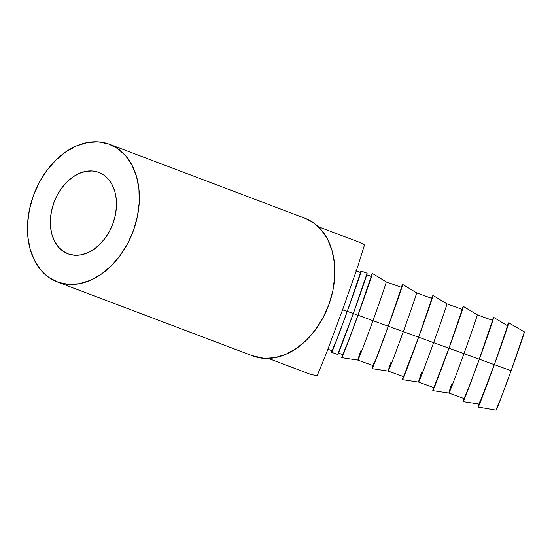 <?xml version="1.0" encoding="UTF-8"?>
<svg xmlns="http://www.w3.org/2000/svg" width="552" height="552" viewBox="0 0 552 552"><rect width="100%" height="100%" fill="white"/><g stroke="black" fill="none" stroke-linecap="round" stroke-linejoin="round"><path stroke-width="0.83" d="M98.228 172.189A43.532 31.312 110.7 0 1 98.822 172.403A43.532 31.312 110.7 0 1 112.85 223.788A43.532 31.312 110.7 0 1 68.6 254.044L74.658 255.259L81.054 254.851L87.533 252.844L93.861 249.311L99.788 244.384L105.08 238.257L109.544 231.164L113.001 223.381L115.327 215.197L116.424 206.938L116.244 198.913L114.816 191.434L112.173 184.789L108.427 179.234L103.721 174.977L98.228 172.189L92.177 170.975L85.781 171.375L79.295 173.383L72.974 176.923L67.047 181.85L61.748 187.977L57.291 195.07L53.827 202.853L51.508 211.036L50.411 219.296L50.584 227.32L52.019 234.8L54.662 241.445L58.408 246.999L63.114 251.257L68.6 254.044A43.532 31.312 110.7 0 1 68.006 253.83A43.532 31.312 110.7 0 1 53.979 202.446A43.532 31.312 110.7 0 1 98.228 172.189L99.408 172.638L98.228 172.189M268.431 358.421L308.057 373.421A70.414 50.646 -69.3 0 0 309.017 373.766A70.414 50.646 -69.3 0 0 317.207 375.595L326.618 352.652L342.606 309.693L347.256 311.376A41.607 0.724 -70.1 0 0 360.553 272.55L355.902 270.866M309.017 373.766L268.465 358.421L309.017 373.766A70.414 50.646 -69.3 0 0 317.207 375.595L326.618 352.652L342.606 309.693L357.599 267.065L364.486 244.984A70.414 50.646 -69.3 0 0 357.903 241.7L318.276 226.706M58.36 282.334A73.616 52.951 110.7 0 1 57.36 281.968A73.616 52.951 110.7 0 1 33.631 195.07A73.616 52.951 110.7 0 1 108.468 143.899L117.748 148.619L125.711 155.809L132.045 165.207L136.516 176.447L138.938 189.094L139.235 202.66L137.379 216.632L133.453 230.467L127.602 243.639L120.053 255.638L111.097 266.002L101.078 274.33L90.383 280.306L79.419 283.7L68.607 284.383L58.36 282.334L49.08 277.615L41.117 270.425L34.783 261.027L30.319 249.787L27.89 237.139L27.6 223.574L29.456 209.601L33.382 195.76L39.227 182.595L46.775 170.596L55.731 160.232L65.75 151.903L76.452 145.928L87.416 142.526L98.228 141.843L108.468 143.899A73.616 52.951 110.7 0 1 109.468 144.265A73.616 52.951 110.7 0 1 133.198 231.164A73.616 52.951 110.7 0 1 58.36 282.334L253.851 356.309L58.36 282.334M57.36 281.968L252.85 355.95A73.616 52.951 -69.3 0 0 253.851 356.309A73.616 52.951 -69.3 0 0 328.688 305.146A73.616 52.951 -69.3 0 0 304.966 218.247L109.468 144.265M361.098 271.046A43.208 0.752 109.9 0 0 360.359 272.481L361.084 271.046L360.98 271.77L359.111 277.725L347.291 311.362L353.308 313.543A43.208 0.752 -70.1 0 0 367.114 273.226L353.308 313.543L347.291 311.362A43.208 0.752 109.9 0 1 331.662 352.3A43.208 0.752 109.9 0 1 332.014 350.727L331.669 352.3L332.132 351.458L334.657 345.283L347.291 311.362A43.208 0.752 109.9 0 0 361.098 271.046L367.114 273.226L366.638 274.068M494.364 364.617L511.104 370.73A41.607 0.724 -70.1 0 0 524.4 331.911L511.104 370.73L494.364 364.617L508.668 322.81A44.809 0.78 109.9 0 1 494.364 364.617A44.809 0.78 109.9 0 1 478.156 407.072L494.364 364.617M507.336 325.666A44.809 0.78 109.9 0 1 508.682 322.81L507.143 326.142M507.136 326.632L505.68 332.249L494.295 364.644L479.253 404.064A41.607 0.724 -70.1 0 0 494.295 364.644L479.343 359.179A44.809 0.78 109.9 0 1 463.135 401.635A44.809 0.78 109.9 0 1 463.949 398.523L463.142 401.628L463.625 400.759L466.24 394.349L479.343 359.179L494.295 364.644A41.607 0.724 -70.1 0 0 507.592 325.818L493.661 317.372A44.809 0.78 109.9 0 1 479.343 359.179L491.604 324.293L493.647 317.372L492.122 320.698M492.294 320.277A44.809 0.78 109.9 0 1 493.661 317.372M492.57 320.381L477.252 314.826A41.607 0.724 109.9 0 1 463.956 353.653L479.274 359.2A41.607 0.724 -70.1 0 0 492.57 320.381L479.274 359.2L463.956 353.653A41.607 0.724 -70.1 0 0 477.252 314.833L463.321 306.381A44.809 0.78 109.9 0 1 449.004 348.188L463.956 353.653L449.004 348.188A44.809 0.78 109.9 0 1 432.796 390.643A44.809 0.78 109.9 0 1 433.61 387.532L432.809 390.643L435.907 383.364L449.004 348.188L461.265 313.301L463.204 307.126L461.782 309.707M461.955 309.292A44.809 0.78 109.9 0 1 463.321 306.381M433.624 342.661L448.942 348.208A41.607 0.724 -70.1 0 0 462.231 309.389L448.942 348.208L433.624 342.661A41.607 0.724 -70.1 0 0 446.913 303.841A41.607 0.724 109.9 0 1 433.624 342.661L418.671 337.196L433.624 342.661A41.607 0.724 109.9 0 1 418.568 382.081A41.607 0.724 -70.1 0 0 433.624 342.661M431.623 298.301A44.809 0.78 109.9 0 1 432.989 295.389A44.809 0.78 109.9 0 1 418.671 337.196L430.926 302.31L432.865 296.134L431.45 298.722M431.885 298.397L418.602 337.224L403.56 376.643A41.607 0.724 -70.1 0 0 418.602 337.224L403.284 331.669A41.607 0.724 109.9 0 1 388.228 371.089A41.607 0.724 -70.1 0 0 403.284 331.669L418.602 337.224A41.607 0.724 -70.1 0 0 431.892 298.397L416.574 292.85A41.607 0.724 109.9 0 1 403.284 331.669A41.607 0.724 -70.1 0 0 416.581 292.85L402.649 284.397A44.809 0.78 109.9 0 1 388.332 326.204L403.284 331.669L388.332 326.204L400.593 291.318L402.636 284.397L401.111 287.73M401.283 287.309A44.809 0.78 109.9 0 1 402.649 284.397M372.945 320.677L388.263 326.232A41.607 0.724 -70.1 0 0 401.552 287.406L388.263 326.232L372.945 320.677A41.607 0.724 -70.1 0 0 386.241 281.858A41.607 0.724 109.9 0 1 372.945 320.677L357.993 315.22L372.945 320.677A41.607 0.724 109.9 0 1 357.889 360.104A41.607 0.724 -70.1 0 0 372.945 320.677M370.944 276.317A44.809 0.78 109.9 0 1 372.31 273.406A44.809 0.78 109.9 0 1 357.993 315.22L370.254 280.326L372.296 273.406L370.772 276.738M353.301 313.564L357.924 315.24A41.607 0.724 -70.1 0 0 371.22 276.414L357.924 315.24L353.301 313.564M338.224 352.976L342.875 354.66A41.607 0.724 -70.1 0 0 357.924 315.24L347.656 342.992L342.985 353.963M342.599 354.563L341.791 357.668L342.274 356.799L344.89 350.389L357.993 315.22A44.809 0.78 109.9 0 1 341.785 357.668A44.809 0.78 109.9 0 1 342.599 354.563M341.785 357.668L357.896 360.104A41.607 0.724 109.9 0 1 360.725 350.913M357.889 360.104L373.207 365.652A41.607 0.724 -70.1 0 0 388.263 326.232L376.098 358.89L373.221 365.652L373.959 362.788M372.938 365.555L372.131 368.66L375.229 361.381L388.332 326.204A44.809 0.78 109.9 0 1 372.124 368.66A44.809 0.78 109.9 0 1 372.938 365.555M401.104 288.22L401.546 287.406L386.234 281.858L372.31 273.406M372.124 368.66L388.235 371.096A41.607 0.724 109.9 0 1 391.064 361.905M403.277 376.54L402.47 379.652L405.568 372.372L418.671 337.196A44.809 0.78 109.9 0 1 402.463 379.652A44.809 0.78 109.9 0 1 403.277 376.54M388.228 371.089L403.546 376.643L403.657 375.947M402.463 379.652L418.568 382.081A41.607 0.724 109.9 0 1 421.404 372.897M418.568 382.081L433.886 387.628A41.607 0.724 -70.1 0 0 448.942 348.208L433.9 387.628M432.796 390.643L448.907 393.072A41.607 0.724 -70.1 0 0 463.956 353.653A41.607 0.724 109.9 0 1 448.907 393.072A41.607 0.724 109.9 0 1 451.736 383.888M461.776 310.196L462.217 309.389L446.913 303.841L432.989 295.389M448.907 393.072L464.225 398.62A41.607 0.724 -70.1 0 0 479.274 359.2L469.007 386.952L464.335 397.93M478.963 403.988L478.163 407.072A44.809 0.78 109.9 0 1 478.95 404.023M479.253 404.064L463.135 401.635M479.357 403.367L479.992 401.2M478.156 407.072L496.055 410.157A41.607 0.724 -70.1 0 0 511.104 370.73L500.837 398.482L496.165 409.46M337.679 354.481A43.208 0.752 -70.1 0 0 353.308 313.543L337.686 354.481L331.662 352.3M332.318 350.099L336.989 339.128L347.256 311.376L360.539 272.55M251.85 355.557L264.097 358.365L274.91 357.682L285.874 354.287L296.576 348.312L306.595 339.984L315.551 329.62L323.099 317.621L328.944 304.449L332.87 290.614L334.726 276.642L334.436 263.076L332.007 250.429L327.543 239.188L321.209 229.791L313.246 222.601L304.883 218.212M342.668 309.534L357.599 267.065L364.486 244.984A70.414 50.646 -69.3 0 0 356.951 241.355M327.557 349.112L332.207 350.796A41.607 0.724 -70.1 0 0 347.256 311.376L342.55 309.851M508.682 322.81L524.4 331.911M366.569 274.73L371.22 276.414"/></g></svg>
